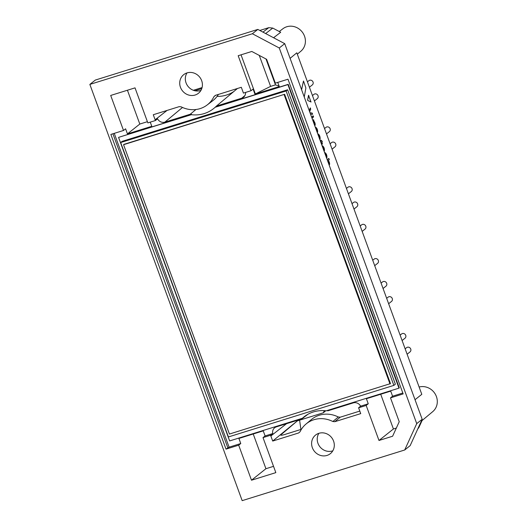 <?xml version="1.0" encoding="UTF-8"?>
<svg xmlns="http://www.w3.org/2000/svg" width="527" height="527" viewBox="0 0 527 527"><rect width="100%" height="100%" fill="white"/><g stroke="black" fill="none" stroke-linecap="round" stroke-linejoin="round"><path stroke-width="0.79" d="M324.711 152.916L325.133 152.632M326.812 157.777L326.885 157.718C327.069 155.412 326.45 153.732 325.047 152.678L325.1 152.646M326.588 157.619L325.416 153.97M326.648 157.599L326.365 156.559M326.424 156.539L325.475 153.95L325.172 154.194M315.416 127.534L315.844 127.244M317.511 132.396L317.03 131.21L317.597 132.33C317.774 130.031 317.162 128.351 315.752 127.29L315.811 127.257M317.03 131.21L316.128 128.581M317.129 131.157L316.187 128.568L315.884 128.805M327.188 159.694L328.934 158.62M327.195 159.714L328.822 158.416L329.283 159.661L328.314 160.432C329.428 162.006 329.823 163.429 329.507 164.694L329.125 164.991M328.664 163.719L327.946 160.728M328.953 163.522L328.005 160.709L327.662 160.979M321.47 141.045L322.017 140.94M321.154 141.315L320.614 141.717L321.154 141.315L321.022 140.169L322.353 141.684L321.938 142.323L322.452 143.99L321.562 142.619M322.287 144.121L321.615 142.58L321.081 143.008M321.095 141.335L321.134 140.373M312.788 120.34L313.69 119.932M312.794 120.367L313.591 119.715M313.578 119.728L313.901 121.085C315.014 122.666 315.409 124.082 315.093 125.347L314.724 125.643M314.263 124.372L313.532 121.381M314.54 124.174L313.591 121.362L313.262 121.632M307.616 100.005L308.539 95.282L310.996 101.994L307.801 100.505L307.616 100.005L308.815 95.473M311.042 102.001L307.801 100.505M307.86 100.486L307.676 99.985M229.647 440.928L302.419 418.247A33.3 30.849 -128.5 0 1 304.487 416.514A33.3 30.849 -128.5 0 1 326.206 410.829L398.979 388.149L287.9 84.597L215.121 107.284A33.3 30.849 -128.5 0 1 214.094 108.187A33.3 30.849 -128.5 0 1 191.341 114.695L118.562 137.382L229.647 440.928M120.676 142.547L122.178 141.341L287.623 89.774L395.362 384.183L393.853 385.389L286.115 90.973L120.676 142.547L228.415 436.955L393.853 385.389M301.609 89.788L303.466 81.046L301.569 89.689M303.526 81.026L305.884 88.022L304.237 96.975M215.734 95.255L213.955 96.606L215.385 95.367L241.313 87.284L243.164 92.344A6.232 5.777 -128.5 0 1 243.395 93.108L251.004 90.736L238.184 55.71L251.807 51.462L266.603 59.294L275.331 83.154L287.986 79.208L403.155 393.919L390.5 397.865L392.582 396.205L390.724 391.126L366.397 398.715L368.254 403.787L360.593 406.179A6.172 5.718 -128.5 0 0 353.301 402.885L327.932 410.79A33.287 30.843 -128.5 0 0 326.859 410.625M392.582 396.205L402.819 393.017M277.749 82.396L279.27 86.566L254.943 94.149L253.085 89.076L251.004 90.736M398.979 388.149L399.301 387.892L288.216 84.346L215.418 107.034A33.287 30.843 -128.5 0 0 216.419 106.072L241.788 98.167A6.172 5.718 -128.5 0 0 243.626 97.166A6.172 5.718 -128.5 0 0 245.569 92.429M368.254 403.787L366.173 405.447L358.564 407.819A6.232 5.777 -128.5 0 1 358.887 408.557L360.731 413.616L334.803 421.699L332.853 421.514A26.462 24.519 -128.5 0 0 306.049 424.004A26.462 24.519 -128.5 0 0 300.061 431.732L298.631 432.97L272.703 441.053L270.852 436A6.232 5.777 -128.5 0 1 270.621 435.23L263.013 437.601L275.832 472.627L251.498 480.216L238.685 445.19L226.03 449.129L229.087 447.166L240.767 443.53L238.909 438.451L263.243 430.869L265.101 435.941L272.762 433.556A6.172 5.718 -128.5 0 1 274.751 427.7A6.172 5.718 -128.5 0 1 276.398 426.85L301.767 418.945L307.913 414.281M302.419 418.247L302.762 417.983A33.287 30.843 -128.5 0 0 301.767 418.945M195.939 109.511L190.254 114.227A33.287 30.843 -128.5 0 0 191.683 114.431L118.562 137.382M190.254 114.227L164.885 122.132L182.5 107.462M213.955 96.606A26.462 24.519 51.5 0 1 207.137 104.992A26.462 24.519 51.5 0 1 181.156 106.829L179.213 106.645L153.278 114.728L155.129 119.781A6.232 5.777 -128.5 0 0 155.452 120.518L157.593 118.838A6.172 5.718 -128.5 0 0 164.885 122.132M155.452 120.518L147.843 122.89L135.024 87.864L110.696 95.446L123.516 130.472L125.597 128.812L127.455 133.891L151.789 126.302L150.261 122.139M359.809 411.086L340.258 417.18L334.803 421.699M191.341 114.695L191.683 114.431M216.419 106.072L237.446 88.49M202.085 87.568L193.356 90.288M201.769 88.608L194.918 90.749M325.376 411.067L323.334 412.779A27.18 25.184 51.5 0 1 324.401 410.658M281.26 435.249L281.056 434.696L297.366 420.875L323.334 412.779M300.904 429.452L299.606 420.177M279.093 86.079L275.476 84.873L270.608 86.388L254.943 94.149M127.429 90.236L139.807 124.049L127.455 133.891M139.807 124.049L147.402 121.684M226.03 449.129L110.861 134.418L123.516 130.472M366.173 405.447L378.985 440.473L392.615 436.224L399.229 421.725L390.5 397.865M318.901 433.306A11.877 11.008 -128.5 0 0 315.739 434.933A11.877 11.008 -128.5 0 0 314.342 451.224A11.877 11.008 -128.5 0 0 330.534 453.51A11.877 11.008 -128.5 0 0 332.642 439.096A11.877 11.008 -128.5 0 0 318.901 433.306A11.719 10.856 -128.5 0 0 319.915 446.791A11.719 10.856 -128.5 0 0 332.827 450.796M187.013 72.904A11.877 11.008 -128.5 0 0 183.851 74.538A11.877 11.008 -128.5 0 0 182.454 90.828A11.877 11.008 -128.5 0 0 198.646 93.108A11.877 11.008 -128.5 0 0 200.754 78.701A11.877 11.008 -128.5 0 0 187.013 72.904M252.374 33.754L279.27 47.99L416.732 423.622L404.696 449.992L242.176 500.65L89.853 84.412L252.374 33.754L257.828 29.413L95.308 80.071L89.853 84.412M360.593 406.179L358.564 407.819M270.621 435.23L272.762 433.556M265.101 435.941L263.013 437.601M217.071 96.395A32.634 30.237 -128.5 0 0 233.883 91.474M404.696 449.992L410.151 445.644L422.18 419.275L284.725 43.649L257.828 29.413M218.415 94.425A26.627 24.67 51.5 0 1 212.691 100.776L207.137 104.992M301.411 429.294L284.843 434.459C282.4 435.197 281.049 435.414 280.786 435.111L281.056 434.696M332.853 421.514L338.314 417.002A26.627 24.67 -128.5 0 0 311.398 419.538L306.049 424.004M338.314 417.002L340.258 417.18M187.006 72.91A11.719 10.856 -128.5 0 0 188.027 86.388A11.719 10.856 -128.5 0 0 200.939 90.394M238.685 445.19L240.767 443.53M262.96 32.127L268.777 27.667L259.811 30.461M268.777 27.667L272.762 28.083L280.693 32.279L273.579 37.746M415.026 399.71L421.791 394.328L296.813 52.812L290.1 58.352M422.061 420.553L418.912 427.456L417.713 429.07M416.732 423.622L422.18 419.275M284.725 43.649L279.27 47.99M297.366 420.875L297.123 420.388M279.257 31.521L282.933 28.728A14.387 13.333 51.5 0 1 302.096 31.851A14.387 13.333 51.5 0 1 300.858 51.224L297.314 54.189M421.317 421.178L432.746 411.627A14.387 13.333 -128.5 0 0 435.421 394.394A14.387 13.333 -128.5 0 0 419.117 387.022M297.307 420.895L272.703 441.053M255.325 93.846L241.037 54.821M259.271 55.414L270.608 86.388M275.476 84.873L265.997 58.971M273.533 466.342L265.931 468.714L251.498 480.216M265.931 468.714L253.223 433.991M380.711 394.249L393.419 428.978L396.337 428.069M393.419 428.978L378.985 440.473M402.101 340.521L404.999 338.215A2.727 2.523 -128.5 0 0 402.371 333.545A2.727 2.523 -128.5 0 0 401.6 333.953L400.125 335.126M383.063 288.493L385.962 286.181A2.727 2.523 -128.5 0 0 383.333 281.517A2.727 2.523 -128.5 0 0 382.562 281.919L381.087 283.098M362.161 231.386L365.059 229.08A2.727 2.523 -128.5 0 0 362.438 224.41A2.727 2.523 -128.5 0 0 361.667 224.818L360.191 225.991M348.419 193.824L351.318 191.518A2.727 2.523 -128.5 0 0 348.69 186.848A2.727 2.523 -128.5 0 0 347.919 187.256L346.443 188.429M326.496 133.93L329.395 131.618A2.727 2.523 -128.5 0 0 326.773 126.948A2.727 2.523 -128.5 0 0 326.002 127.356L324.527 128.535M309.408 87.232L312.307 84.919A2.727 2.523 -128.5 0 0 309.678 80.249A2.727 2.523 -128.5 0 0 308.914 80.657L307.432 81.837M314.421 100.934L317.32 98.621A2.727 2.523 -128.5 0 0 314.698 93.958A2.727 2.523 -128.5 0 0 313.927 94.359L312.452 95.539M332.069 149.154L334.968 146.849A2.727 2.523 -128.5 0 0 332.339 142.178A2.727 2.523 -128.5 0 0 331.575 142.586L330.1 143.759M353.992 209.054L356.891 206.742A2.727 2.523 -128.5 0 0 354.263 202.072A2.727 2.523 -128.5 0 0 353.492 202.48L352.016 203.659M374.704 265.654L377.602 263.342A2.727 2.523 -128.5 0 0 374.974 258.671A2.727 2.523 -128.5 0 0 374.203 259.08L372.727 260.259M388.636 303.723L391.535 301.411A2.727 2.523 -128.5 0 0 388.906 296.741A2.727 2.523 -128.5 0 0 388.135 297.149L386.66 298.328M407.114 354.23L410.013 351.917A2.727 2.523 -128.5 0 0 407.391 347.247A2.727 2.523 -128.5 0 0 406.62 347.655L405.144 348.834M287.623 89.774L286.115 90.973M124.036 144.326L284.613 94.274L390.494 383.603L229.436 434.044L123.555 144.708L124.036 144.326M123.555 144.708L284.613 94.274M284.132 94.656L390.013 383.992M309.151 110.406L310.331 107.877L310.68 109.115L309.665 111.81M309.178 110.472L310.331 107.877M310.021 112.778L312.109 113.015L312.59 114.043L310.502 114.089M312.583 114.306L310.489 114.063M313.203 117.277L312.814 116.006L313.117 115.769L313.565 116.717L313.216 117.271L312.755 116.026L313.229 115.973M312.024 118.252L312.807 117.626L312.524 116.566L311.569 117.001L312.465 116.586M322.228 146.144L322.656 145.854M324.079 151.19L324.408 150.939C324.586 148.64 323.973 146.961 322.564 145.9L322.616 145.867M323.94 149.767L322.939 147.198M318.604 135.195L319.612 137.955L319.309 138.173M317.847 134.161L318.236 133.898M319.777 139.444L320.106 139.181C320.258 136.796 319.612 135.044 318.183 133.917L318.209 133.904M318.545 135.215L319.56 137.975M114.254 133.357L229.087 447.166M241.788 98.167L244.93 95.545M265.634 33.544L272.762 28.083M418.912 427.456L418.161 428.082M112.91 133.779L227.796 447.726M298.631 432.97L300.021 431.804M155.129 119.781L167.052 110.433M270.852 436L286.543 423.688"/></g></svg>
